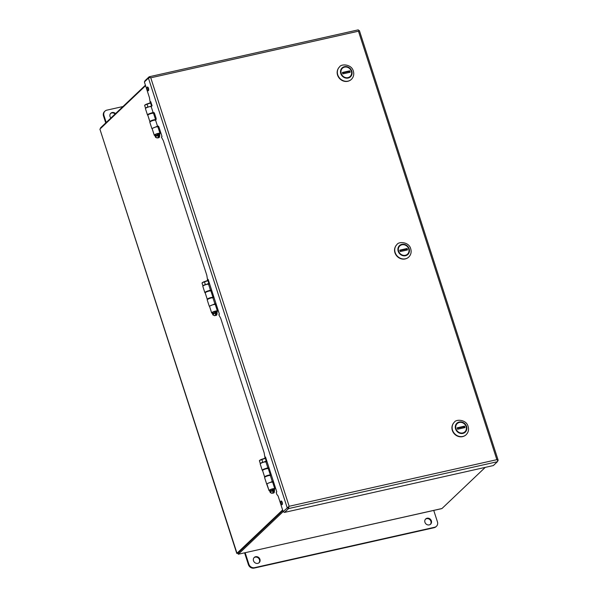 <?xml version="1.0" encoding="UTF-8"?>
<svg xmlns="http://www.w3.org/2000/svg" width="598" height="598" viewBox="0 0 598 598"><rect width="100%" height="100%" fill="white"/><g stroke="black" fill="none" stroke-linecap="round" stroke-linejoin="round"><path stroke-width="0.9" d="M145.426 85.185L100.576 127.823L100.576 128.473M282.615 509.952L236.786 553.434L237.959 553.165L282.802 510.528L237.959 553.165L238.303 554.234L283.153 511.589L284.484 512.434L288.535 508.584L287.197 507.739L288.191 507.515L288.535 508.584M236.786 553.434L99.896 129.123L237.025 553.374M100.576 127.823L100.741 128.316M145.583 85.686L99.896 129.123M237.757 553.015L238.303 554.234L441.967 508.532L485.247 467.382M238.124 552.664L237.959 553.165M441.967 508.532L441.496 508.636M441.743 508.629L238.303 554.234M122.964 106.541L106.818 110.159A4.777 4.276 46.4 0 0 104.964 111.146L104.501 111.579A4.777 4.276 46.4 0 0 103.506 116.005L105.741 122.919M104.964 111.146A4.777 4.276 46.4 0 0 103.97 115.564L106.197 122.478M115.534 113.605A3.581 3.207 46.4 0 0 110.787 113.269A3.581 3.207 46.4 0 0 110.884 118.023M115.07 114.046A3.581 3.207 46.4 0 0 110.57 113.5M433.744 510.423L437.444 521.86A4.777 4.276 -133.6 0 1 436.45 526.285A4.777 4.276 -133.6 0 1 434.589 527.264L254.584 567.659A4.777 4.276 -133.6 0 1 248.865 564.183L245.173 552.739M436.45 526.285L435.987 526.726A4.777 4.276 -133.6 0 1 434.133 527.705L254.128 568.1A4.777 4.276 -133.6 0 1 248.402 564.617L244.604 552.866M254.038 557.672A3.581 3.207 -133.6 0 1 255.182 557.142A3.581 3.207 -133.6 0 1 259.024 558.816A3.581 3.207 -133.6 0 1 258.941 562.838M255.645 556.708A3.581 3.207 -133.6 0 1 259.577 558.525A3.581 3.207 -133.6 0 1 259.188 562.628A3.581 3.207 -133.6 0 1 254.397 562.247A3.581 3.207 -133.6 0 1 254.255 557.441A3.581 3.207 -133.6 0 1 255.645 556.708M425.47 519.206A3.581 3.207 -133.6 0 1 426.621 518.675A3.581 3.207 -133.6 0 1 430.455 520.342A3.581 3.207 -133.6 0 1 430.381 524.364M427.077 518.234A3.581 3.207 -133.6 0 1 431.009 520.058A3.581 3.207 -133.6 0 1 430.62 524.162A3.581 3.207 -133.6 0 1 425.828 523.773A3.581 3.207 -133.6 0 1 425.686 518.974A3.581 3.207 -133.6 0 1 427.077 518.234M267.007 484.231A3.02 0.635 -17.9 0 1 266.962 484.171A3.02 0.635 -17.9 0 1 266.962 484.096L266.962 484.096A3.02 0.635 -17.9 0 1 269.803 482.586A3.02 0.635 -17.9 0 1 272.71 482.309A3.02 0.635 -17.9 0 1 272.71 482.384M273.645 489.627L273.735 489.127A1.906 0.404 162.1 0 0 273.735 489.082A1.906 0.404 162.1 0 0 271.888 489.261A1.906 0.404 162.1 0 0 270.094 490.211L270.094 490.218A1.906 0.404 162.1 0 0 270.094 490.263A1.906 0.404 162.1 0 0 270.393 490.375M274.347 490.188L274.788 488.813A3.02 0.635 162.1 0 0 274.788 488.745A3.02 0.635 162.1 0 0 271.881 489.015A3.02 0.635 162.1 0 0 269.04 490.524L269.04 490.532A3.02 0.635 162.1 0 0 269.04 490.599A3.02 0.635 162.1 0 0 270.498 490.689M269.661 490.779L270.079 492.072A1.196 0.471 -102.6 0 0 270.722 492.872A1.196 0.471 -102.6 0 0 270.819 492.819L271.029 492.625M262.627 470.678A3.02 0.635 -17.9 0 1 262.589 470.611A3.02 0.635 -17.9 0 1 262.582 470.544A3.02 0.635 -17.9 0 1 265.422 469.026A3.02 0.635 -17.9 0 1 268.33 468.757A3.02 0.635 -17.9 0 1 268.338 468.825M270.378 475.462L270.408 475.26A3.02 0.635 162.1 0 0 270.408 475.186A3.02 0.635 162.1 0 0 267.5 475.462A3.02 0.635 162.1 0 0 264.66 476.972L264.66 476.972A3.02 0.635 162.1 0 0 264.667 477.047A3.02 0.635 162.1 0 0 264.854 477.182M269.324 475.485A1.906 0.404 162.1 0 0 267.411 475.731A1.906 0.404 162.1 0 0 265.714 476.651M262.582 470.544L264.66 476.972L262.582 470.544M209.621 306.565A3.02 0.635 -17.9 0 1 209.577 306.497A3.02 0.635 -17.9 0 1 209.577 306.43L209.577 306.423A3.02 0.635 -17.9 0 1 212.417 304.913A3.02 0.635 -17.9 0 1 215.325 304.644A3.02 0.635 -17.9 0 1 215.325 304.718M216.259 311.962L216.349 311.461A1.906 0.404 162.1 0 0 216.349 311.416A1.906 0.404 162.1 0 0 214.503 311.588A1.906 0.404 162.1 0 0 212.709 312.545L212.709 312.545A1.906 0.404 162.1 0 0 212.709 312.59A1.906 0.404 162.1 0 0 213.008 312.702M216.962 312.515L217.403 311.147A3.02 0.635 162.1 0 0 217.403 311.072A3.02 0.635 162.1 0 0 214.495 311.349A3.02 0.635 162.1 0 0 211.655 312.859L211.655 312.859A3.02 0.635 162.1 0 0 211.655 312.933A3.02 0.635 162.1 0 0 213.112 313.016M212.275 313.113L212.694 314.406A1.196 0.471 -102.6 0 0 213.337 315.198A1.196 0.471 -102.6 0 0 213.434 315.146L213.636 314.952M205.241 293.005A3.02 0.635 -17.9 0 1 205.204 292.945A3.02 0.635 -17.9 0 1 205.196 292.871A3.02 0.635 -17.9 0 1 208.037 291.361A3.02 0.635 -17.9 0 1 210.945 291.084A3.02 0.635 -17.9 0 1 210.945 291.159M212.993 297.797L213.023 297.587A3.02 0.635 162.1 0 0 213.023 297.52A3.02 0.635 162.1 0 0 210.115 297.789A3.02 0.635 162.1 0 0 207.274 299.299L207.274 299.306A3.02 0.635 162.1 0 0 207.282 299.374A3.02 0.635 162.1 0 0 207.469 299.516M211.939 297.819A1.906 0.404 162.1 0 0 210.025 298.066A1.906 0.404 162.1 0 0 208.328 298.985M205.196 292.871L207.274 299.299L205.196 292.871M152.236 128.891A3.02 0.635 -17.9 0 1 152.191 128.832A3.02 0.635 -17.9 0 1 152.191 128.757L152.191 128.757A3.02 0.635 -17.9 0 1 155.032 127.247A3.02 0.635 -17.9 0 1 157.939 126.97A3.02 0.635 -17.9 0 1 157.939 127.045M158.874 134.288L158.963 133.788A1.906 0.404 162.1 0 0 158.963 133.743A1.906 0.404 162.1 0 0 157.117 133.915A1.906 0.404 162.1 0 0 155.323 134.871L155.323 134.879A1.906 0.404 162.1 0 0 155.323 134.924A1.906 0.404 162.1 0 0 155.622 135.036M159.576 134.849L160.017 133.474A3.02 0.635 162.1 0 0 160.017 133.406A3.02 0.635 162.1 0 0 157.11 133.675A3.02 0.635 162.1 0 0 154.269 135.185L154.269 135.193A3.02 0.635 162.1 0 0 154.269 135.26A3.02 0.635 162.1 0 0 155.727 135.35M154.889 135.44L155.308 136.733A1.196 0.471 -102.6 0 0 155.951 137.533A1.196 0.471 -102.6 0 0 156.048 137.48L156.25 137.286M147.856 115.339A3.02 0.635 -17.9 0 1 147.818 115.272A3.02 0.635 -17.9 0 1 147.811 115.205A3.02 0.635 -17.9 0 1 150.651 113.687A3.02 0.635 -17.9 0 1 153.559 113.418A3.02 0.635 -17.9 0 1 153.559 113.485M155.607 120.123L155.637 119.921A3.02 0.635 162.1 0 0 155.637 119.847A3.02 0.635 162.1 0 0 152.729 120.123A3.02 0.635 162.1 0 0 149.889 121.633L149.889 121.633A3.02 0.635 162.1 0 0 149.896 121.708A3.02 0.635 162.1 0 0 150.083 121.843M154.553 120.146A1.906 0.404 162.1 0 0 152.639 120.392A1.906 0.404 162.1 0 0 150.943 121.312M147.811 115.205L149.889 121.633L147.811 115.205M497.611 460.52L498.059 460.415L497.491 461.536M493.357 465.558L497.409 461.708M288.423 507.321L289.155 506.282L496.863 459.668L358.471 31.201L150.763 77.807L149.993 77.404L150.763 77.807L289.155 506.282L283.146 511.589L278.115 496.004L276.852 494.434L276.209 492.438L276.784 491.892L266.85 461.125L265.863 462.007M288.199 507.53L288.759 507.007A1.757 0.688 77.4 0 1 288.572 508.577L497.372 461.716A1.757 0.688 77.4 0 0 497.558 460.146L496.863 459.668L498.156 460.228L359.398 30.633L358.8 30.543L358.471 31.201L358.8 30.543A1.757 0.688 -102.6 0 0 358.067 29.9L149.268 76.753A1.757 0.688 -102.6 0 1 150.001 77.396L148.439 78.136L149.089 76.843L149.343 77.635M149.089 76.843L145.037 80.693L144.387 81.986L149.418 97.571L150.173 102.236L150.748 101.682L152.086 105.779L151.092 106.668M287.197 507.739L148.439 78.136L144.387 81.986M263.359 469.871A2.1 0.441 -17.9 0 1 264.682 469.094A2.1 0.441 -17.9 0 1 266.723 468.57L266.858 468.01L266.723 468.57L267.47 468.152A3.244 0.68 162.1 0 0 264.024 469.086A3.244 0.68 162.1 0 0 262.253 470.327A3.244 0.68 162.1 0 0 262.597 470.506M267.47 468.152L267.784 467.584L267.47 468.152M262.253 470.327L260.22 464.018A3.244 0.68 -17.9 0 1 261.984 462.777A3.244 0.68 -17.9 0 1 265.437 461.85L266.103 462.389L267.784 467.584M272.165 481.158L271.858 481.726L272.165 481.158L270.49 475.963L269.818 475.425A3.244 0.68 -17.9 0 0 266.372 476.352A3.244 0.68 -17.9 0 0 264.6 477.593L266.641 483.902L271.858 481.726L267.762 483.416M266.641 483.902L269.04 490.524M270.244 475.582L270.662 475.208A1.6 0.68 -102.1 0 0 270.752 473.212L269.369 468.937A1.6 0.68 -102.1 0 0 268.465 467.868A1.6 0.68 -102.1 0 0 268.315 467.942L267.598 468.578M265.647 457.418L264.944 457.575L265.519 457.022L273.749 482.504A1.6 0.68 -102.1 0 0 272.845 481.442A1.6 0.68 -102.1 0 0 272.703 481.517L272 482.138M273.308 481.659L272.658 482.242M268.921 468.092L268.263 468.675M214.615 304.464L215.317 303.844A1.6 0.68 -102.1 0 1 215.459 303.769A1.6 0.68 -102.1 0 1 216.364 304.838L219.399 314.219L218.816 314.772L220.729 318.338L264.189 452.91L264.944 457.575M205.974 292.205A2.1 0.441 -17.9 0 1 207.297 291.428A2.1 0.441 -17.9 0 1 209.337 290.897L209.472 290.336L209.337 290.897L210.085 290.486A3.244 0.68 162.1 0 0 206.639 291.42A3.244 0.68 162.1 0 0 204.867 292.654A3.244 0.68 162.1 0 0 205.204 292.833M210.085 290.486L210.399 289.918L210.085 290.486M204.867 292.654L202.834 286.352A3.244 0.68 -17.9 0 1 204.598 285.111A3.244 0.68 -17.9 0 1 208.052 284.177L208.717 284.723L210.399 289.918M214.779 303.492L214.473 304.061L214.779 303.492L213.105 298.297L212.432 297.752A3.244 0.68 -17.9 0 0 208.986 298.686A3.244 0.68 -17.9 0 0 207.214 299.927L209.255 306.228L214.473 304.061L210.376 305.75M208.261 279.744L207.558 279.901L208.134 279.356L209.472 283.452L208.478 284.334M212.858 297.909L213.277 297.542A1.6 0.68 -102.1 0 0 213.366 295.547L211.984 291.263A1.6 0.68 -102.1 0 0 211.079 290.194A1.6 0.68 -102.1 0 0 210.93 290.277L210.212 290.912M209.472 283.452L218.083 310.1L209.464 283.459M215.923 303.993L215.273 304.569M211.535 290.419L210.877 291.002M160.698 132.442L162.013 136.553L161.43 137.099L163.344 140.665L206.803 275.237L207.558 279.901M148.588 114.532A2.1 0.441 -17.9 0 1 149.911 113.755A2.1 0.441 -17.9 0 1 151.952 113.231L152.086 112.663L151.952 113.231L152.699 112.813A3.244 0.68 162.1 0 0 149.253 113.747A3.244 0.68 162.1 0 0 147.482 114.988A3.244 0.68 162.1 0 0 147.818 115.16M152.699 112.813L153.013 112.245L152.699 112.813M147.482 114.988L145.449 108.679A3.244 0.68 -17.9 0 1 147.213 107.438A3.244 0.68 -17.9 0 1 150.666 106.511L151.331 107.049L153.013 112.245M157.394 125.819L157.087 126.387L157.394 125.819L155.719 120.624L155.046 120.086A3.244 0.68 -17.9 0 0 151.6 121.013A3.244 0.68 -17.9 0 0 149.829 122.254L151.87 128.563L157.087 126.387L152.991 128.077M155.473 120.243L155.891 119.869A1.6 0.68 -102.1 0 0 155.981 117.873L154.59 113.598A1.6 0.68 -102.1 0 0 153.693 112.529A1.6 0.68 -102.1 0 0 153.544 112.603L152.826 113.239M160.698 132.435L158.978 127.165A1.6 0.68 -102.1 0 0 158.074 126.103A1.6 0.68 -102.1 0 0 157.932 126.178L157.229 126.798M158.537 126.32L157.887 126.903M154.149 112.753L153.492 113.336M150.875 102.071L150.173 102.236M147.295 87.106A1.921 0.755 -102.6 0 0 147.19 89.266A1.921 0.755 -102.6 0 0 148.289 90.761A1.921 0.755 -102.6 0 0 148.603 88.721A1.921 0.755 -102.6 0 0 147.452 87.016A1.921 0.755 -102.6 0 0 147.295 87.106M148.087 87.435A1.921 0.755 -102.6 0 0 148.685 90.111M281.008 501.072A1.921 0.755 -102.6 0 0 280.903 503.239A1.921 0.755 -102.6 0 0 282.002 504.734A1.921 0.755 -102.6 0 0 282.316 502.694A1.921 0.755 -102.6 0 0 281.165 500.989A1.921 0.755 -102.6 0 0 281.008 501.072M281.793 501.408A1.921 0.755 -102.6 0 0 282.398 504.077M497.372 461.716L493.32 465.565L284.513 512.404M288.572 508.577L284.521 512.426M158.119 137.435L157.072 138.071L158.119 137.435L157.954 135.447A2.16 0.456 162.1 0 0 155.63 136.665A2.16 0.456 162.1 0 0 155.659 136.71L157.072 138.071M158.328 137.906L159.389 137.331L158.328 137.906L158.044 137.503M159.389 137.331L159.741 135.395A2.16 0.456 162.1 0 0 159.733 135.342A2.16 0.456 162.1 0 0 158.769 135.268L159.046 137.226M158.769 135.268L157.992 133.698M157.304 133.862L157.61 134.946M155.63 136.665L155.45 136.112A2.16 0.456 162.1 0 1 157.797 134.894L157.954 135.447M159.733 135.342L159.561 134.789A2.16 0.456 162.1 0 0 158.575 134.714M215.504 315.109L214.458 315.744L215.504 315.109L215.34 313.12A2.16 0.456 162.1 0 0 213.015 314.339A2.16 0.456 162.1 0 0 213.045 314.384L214.458 315.744M215.714 315.58L216.775 314.997L215.714 315.58L215.43 315.176M216.775 314.997L217.126 313.06A2.16 0.456 162.1 0 0 217.119 313.008A2.16 0.456 162.1 0 0 216.155 312.933L216.431 314.899M216.155 312.933L215.377 311.371M214.689 311.536L214.996 312.612M213.015 314.339L212.836 313.786A2.16 0.456 162.1 0 1 215.183 312.56L215.34 313.12M217.119 313.008L216.947 312.455A2.16 0.456 162.1 0 0 215.96 312.388M272.89 492.774L271.843 493.41L272.89 492.774L272.733 490.786A2.16 0.456 162.1 0 0 270.401 492.005A2.16 0.456 162.1 0 0 270.431 492.049L271.843 493.41M273.099 493.245L274.161 492.67L273.099 493.245L272.815 492.842M274.161 492.67L274.512 490.734A2.16 0.456 162.1 0 0 274.504 490.681A2.16 0.456 162.1 0 0 273.54 490.607L273.817 492.573M273.54 490.607L272.763 489.037M272.075 489.201L272.382 490.285M270.401 492.005L270.221 491.451A2.16 0.456 162.1 0 1 272.568 490.233L272.733 490.786M274.504 490.681L274.333 490.128A2.16 0.456 162.1 0 0 273.346 490.054M466.134 434.731A8.596 7.699 -133.6 0 1 466.089 434.776A8.596 7.699 -133.6 0 1 452.447 430.283A8.596 7.699 -133.6 0 1 454.241 422.323A8.596 7.699 -133.6 0 1 454.293 422.278M455.728 428.901A5.943 5.322 46.4 0 0 459.742 433.019A5.943 5.322 46.4 0 0 465.147 432.003A5.943 5.322 46.4 0 0 464.915 424.034A5.943 5.322 46.4 0 0 456.962 423.399A5.943 5.322 46.4 0 0 455.728 428.901M455.467 428.258L455.818 428.116A5.636 5.046 -133.6 0 1 459.361 422.457A5.636 5.046 -133.6 0 1 465.835 425.866L466.462 427.316A5.92 5.3 -133.6 0 1 465.042 432.077A5.92 5.3 -133.6 0 1 464.541 432.496M456.446 423.982A5.92 5.3 -133.6 0 1 456.887 423.496A5.92 5.3 -133.6 0 1 466.006 425.896M466.462 427.316L466.298 427.286A5.636 5.046 -133.6 0 1 462.747 432.945A5.636 5.046 -133.6 0 1 456.274 429.536L455.923 429.685M464.497 426.165L464.952 427.592L457.62 429.237L457.156 427.817L464.497 426.165L463.816 426.808L457.306 428.273M464.13 427.772L463.816 426.808M466.298 427.286L465.835 425.866M456.274 429.536L455.818 428.116M452.701 424.498A8.499 7.61 46.4 0 0 452.342 430.44A8.499 7.61 46.4 0 0 463.831 436.211M408.748 257.065A8.596 7.699 -133.6 0 1 408.703 257.11A8.596 7.699 -133.6 0 1 395.061 252.61A8.596 7.699 -133.6 0 1 396.855 244.649A8.596 7.699 -133.6 0 1 396.9 244.604M398.343 251.227A5.943 5.322 46.4 0 0 402.357 255.353A5.943 5.322 46.4 0 0 407.761 254.337A5.943 5.322 46.4 0 0 407.53 246.369A5.943 5.322 46.4 0 0 399.576 245.726A5.943 5.322 46.4 0 0 398.343 251.227M398.081 250.592L398.432 250.442A5.636 5.046 -133.6 0 1 401.976 244.791A5.636 5.046 -133.6 0 1 408.449 248.2L409.077 249.65A5.92 5.3 -133.6 0 1 407.657 254.412A5.92 5.3 -133.6 0 1 407.156 254.823M399.06 246.309A5.92 5.3 -133.6 0 1 399.501 245.83A5.92 5.3 -133.6 0 1 408.621 248.222M409.077 249.65L408.912 249.62A5.636 5.046 -133.6 0 1 405.362 255.271A5.636 5.046 -133.6 0 1 398.888 251.87L398.537 252.012M407.111 248.499L407.567 249.919L400.234 251.564L399.77 250.143L407.111 248.499L406.431 249.142L399.92 250.599M406.745 250.106L406.431 249.142M408.912 249.62L408.449 248.2M398.888 251.87L398.432 250.442M395.315 246.825A8.499 7.61 46.4 0 0 394.957 252.775A8.499 7.61 46.4 0 0 406.446 258.538M351.362 79.392A8.596 7.699 -133.6 0 1 351.318 79.437A8.596 7.699 -133.6 0 1 337.676 74.944A8.596 7.699 -133.6 0 1 339.47 66.983A8.596 7.699 -133.6 0 1 339.514 66.939M340.957 73.561A5.943 5.322 46.4 0 0 344.971 77.68A5.943 5.322 46.4 0 0 350.376 76.664A5.943 5.322 46.4 0 0 350.144 68.695A5.943 5.322 46.4 0 0 342.191 68.06A5.943 5.322 46.4 0 0 340.957 73.561M340.696 72.919L341.047 72.777A5.636 5.046 -133.6 0 1 344.59 67.118A5.636 5.046 -133.6 0 1 351.063 70.527L351.691 71.977A5.92 5.3 -133.6 0 1 350.271 76.738A5.92 5.3 -133.6 0 1 349.77 77.157M341.675 68.635A5.92 5.3 -133.6 0 1 342.116 68.157A5.92 5.3 -133.6 0 1 351.235 70.557M351.691 71.977L351.527 71.947A5.636 5.046 -133.6 0 1 347.976 77.605A5.636 5.046 -133.6 0 1 341.503 74.197L341.152 74.346M349.725 70.826L350.181 72.246L342.848 73.898L342.385 72.478L349.725 70.826L349.045 71.468L342.534 72.934M349.359 72.433L349.045 71.468M351.527 71.947L351.063 70.527M341.503 74.197L341.047 72.777M337.93 69.159A8.499 7.61 46.4 0 0 337.571 75.101A8.499 7.61 46.4 0 0 349.06 80.872M103.506 116.005L103.97 115.564M248.865 564.183L248.402 564.617M254.584 567.659L254.128 568.1M434.589 527.264L434.133 527.705M269.04 490.532L266.962 484.096M211.655 312.859L209.577 306.423L211.655 312.859M154.269 135.185L152.191 128.757L154.269 135.193M157.857 133.728L157.386 134.169M151.13 102.849L147.086 104.187L147.96 106.9A3.02 0.635 -17.9 0 0 145.576 108.335L144.701 105.622A3.02 0.635 -17.9 0 1 147.086 104.187L150.479 102.766M144.895 105.263A2.721 0.568 -17.9 0 1 147.033 103.962M148.042 107.124L151.541 106.033L150.479 102.759L151.055 102.624L150.539 102.751M152.012 105.554L151.548 105.659L150.509 102.751L147.033 103.955C145.179 104.695 144.402 105.248 144.701 105.622M149.769 106.646L151.899 105.951M215.243 311.394L214.772 311.842M202.976 286.038L202.087 283.288A3.02 0.635 -17.9 0 1 204.471 281.852L207.925 280.417M202.281 282.936A2.721 0.568 -17.9 0 1 204.419 281.628L207.865 280.425L208.926 283.699L209.397 283.228M202.961 286.001A3.02 0.635 -17.9 0 1 205.346 284.566L204.471 281.852L208.515 280.514M205.428 284.798L208.934 283.332L207.895 280.417M207.155 284.319L209.285 283.624M272.628 489.067L272.157 489.508M260.362 463.712L259.472 460.961A3.02 0.635 -17.9 0 1 261.857 459.526L265.258 458.098L266.319 461.372L266.783 460.901M259.667 460.602A2.721 0.568 -17.9 0 1 261.804 459.301L265.31 458.09M260.347 463.674A3.02 0.635 -17.9 0 1 262.731 462.239L261.857 459.526L265.901 458.188M262.814 462.463L266.319 460.998L265.25 458.098M264.54 461.985L266.671 461.29M454.241 422.323L454.338 422.233A8.596 7.699 46.4 0 0 454.682 433.767A8.596 7.699 46.4 0 0 466.178 434.686L466.089 434.776M466.545 426.471A6.115 5.472 46.4 0 0 456.723 423.391A6.115 5.472 46.4 0 0 459.907 433.244A6.115 5.472 46.4 0 0 466.545 426.471M396.855 244.649L396.952 244.567A8.596 7.699 46.4 0 0 397.289 256.094A8.596 7.699 46.4 0 0 408.793 257.02L408.703 257.11M409.159 248.798A6.115 5.472 46.4 0 0 399.337 245.726A6.115 5.472 46.4 0 0 402.521 255.57A6.115 5.472 46.4 0 0 409.159 248.798M339.47 66.983L339.567 66.894A8.596 7.699 46.4 0 0 339.903 78.428A8.596 7.699 46.4 0 0 351.407 79.347L351.318 79.437M351.774 71.132A6.115 5.472 46.4 0 0 341.951 68.052A6.115 5.472 46.4 0 0 345.136 77.904A6.115 5.472 46.4 0 0 351.774 71.132M238.064 552.956L238.041 553.419M269.04 490.599L266.962 484.171M274.788 488.745L272.71 482.309M271.178 492.767L270.722 492.872M270.408 475.186L268.33 468.757M264.667 477.047L262.589 470.611M211.655 312.933L209.577 306.497M217.403 311.072L215.325 304.644M213.792 315.101L213.337 315.198M213.023 297.52L210.945 291.084M207.282 299.374L205.204 292.945M154.269 135.26L152.191 128.832M160.017 133.406L157.939 126.97M156.407 137.428L155.951 137.533M155.637 119.847L153.559 113.418M149.896 121.708L147.818 115.272M266.798 468.548L267.65 468.107M271.186 482.123L272.03 481.682M209.412 290.875L210.264 290.441M213.8 304.449L214.645 304.008M152.027 113.209L152.879 112.768M156.414 126.783L157.259 126.342M158.993 134.67L158.664 133.631M155.831 135.686L155.502 134.655M202.087 283.288C201.788 282.921 202.565 282.361 204.419 281.621M216.386 312.335L216.05 311.304M213.224 313.359L212.888 312.32M259.472 460.961C259.173 460.587 259.951 460.034 261.804 459.294M273.772 490.009L273.436 488.97M270.61 491.025L270.274 489.994M454.338 422.233C455.878 419.011 466.418 419.362 468.107 426.471C469.026 429.656 468.384 432.391 466.178 434.686M396.952 244.567C398.492 241.345 409.032 241.697 410.721 248.798C411.641 251.982 410.998 254.726 408.793 257.02M339.567 66.894C341.107 63.672 351.646 64.023 353.336 71.125C354.255 74.316 353.612 77.052 351.407 79.347"/></g></svg>
